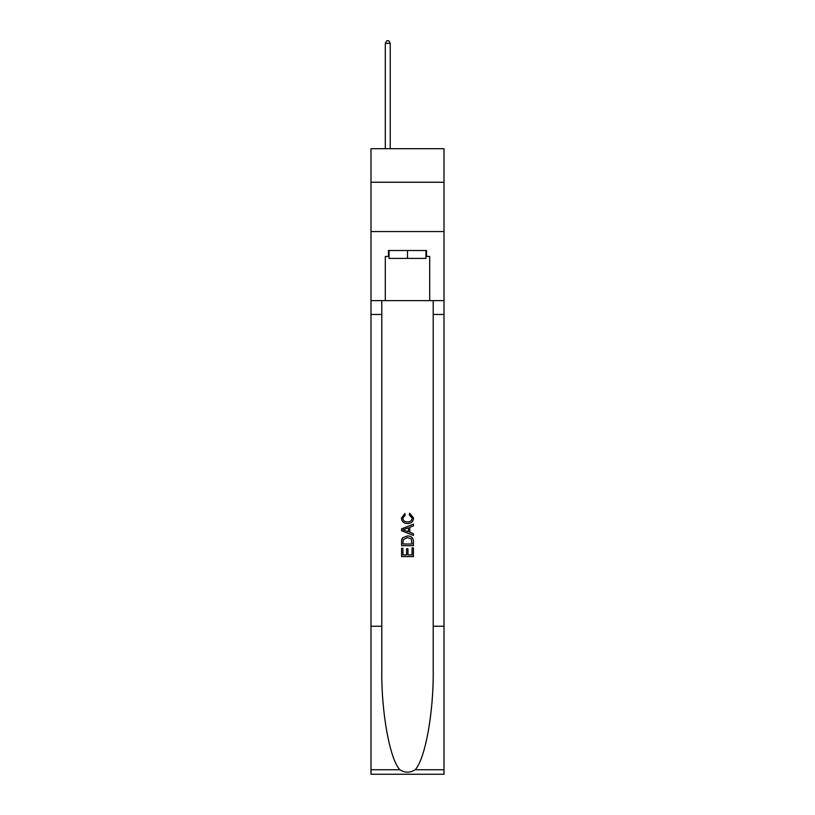<?xml version="1.0" encoding="UTF-8"?>
<svg xmlns="http://www.w3.org/2000/svg" width="815" height="815" viewBox="0 0 815 815"><rect width="100%" height="100%" fill="white"/><g stroke="black" fill="none" stroke-linecap="round" stroke-linejoin="round"><path stroke-width="1.22" d="M444.012 182.244L444.012 148.697L370.988 148.697L370.988 182.244L444.012 182.244L444.012 231.572L370.988 231.572L370.988 182.244M425.95 250.521L425.95 258.416L389.05 258.416L389.05 250.521M407.5 250.521L407.5 258.416M412.044 547.945L412.044 554.934L407.948 554.934L412.054 554.934L412.044 547.945L413.419 547.945L413.419 556.594L401.571 556.594L401.571 548.25L401.571 556.594M406.583 548.709L406.583 554.934L402.936 554.934L406.583 554.934L406.583 548.709L407.948 548.709L407.948 554.934M402.59 537.808L401.744 539.53L402.59 537.808L407.429 535.954C411.218 535.934 413.215 537.768 413.419 541.425L413.419 545.673L401.571 545.673L401.571 541.618L401.571 545.673M409.629 513.185L409.232 514.856L409.629 513.185L413.572 518.014C413.246 521.651 411.198 523.485 407.408 523.505L407.408 523.505C403.771 523.424 401.775 521.61 401.418 518.055L404.861 513.491L405.218 515.162L402.793 518.136C403.14 520.693 404.678 521.926 407.398 521.834C410.169 521.987 411.769 520.765 412.196 518.177L409.232 514.856M415.13 769.747L444.012 769.747L444.012 774.25L370.988 774.25L370.988 626.246L381.797 626.246L381.797 670.246C381.267 712.31 389.804 759.285 399.87 769.747C404.953 772.997 410.037 772.997 415.13 769.747C425.196 759.285 433.733 712.31 433.203 670.246L433.203 300.643M401.571 528.864L401.571 530.748L413.419 535.445L401.571 530.748L401.571 528.864L413.419 524.167L401.571 528.864M433.203 626.246L444.012 626.246L444.012 231.572M370.988 626.246L370.988 231.572M381.797 300.643L381.797 626.246M444.012 769.747L444.012 626.246M370.988 300.643L385.301 300.643L385.301 256.44L389.05 256.44M425.95 256.44L426.54 256.44L426.54 250.521L388.46 250.521L388.46 256.44M426.54 256.44L429.699 256.44L429.699 300.643L444.012 300.643M385.301 300.643L429.699 300.643M413.419 524.167L413.419 525.94L409.772 527.285L409.772 532.327L413.419 533.672L413.419 535.445M405.126 530.616L408.407 531.828L408.407 527.784L402.936 529.811L405.126 530.616M408.407 527.784L408.407 531.828M401.571 541.618L401.744 539.53M411.208 538.766L412.044 544.002L411.208 538.766L407.408 537.625L403.18 539.642L402.936 544.002L412.054 544.002L402.936 544.002M401.571 548.25L402.936 548.25L402.936 554.934M390.232 148.697L390.232 43.317L385.301 43.317L385.301 148.697M385.301 43.317L386.779 40.75L388.755 40.75L390.232 43.317M433.203 314.458L444.012 314.458M381.797 314.458L370.988 314.458M370.988 769.747L399.87 769.747"/></g></svg>
